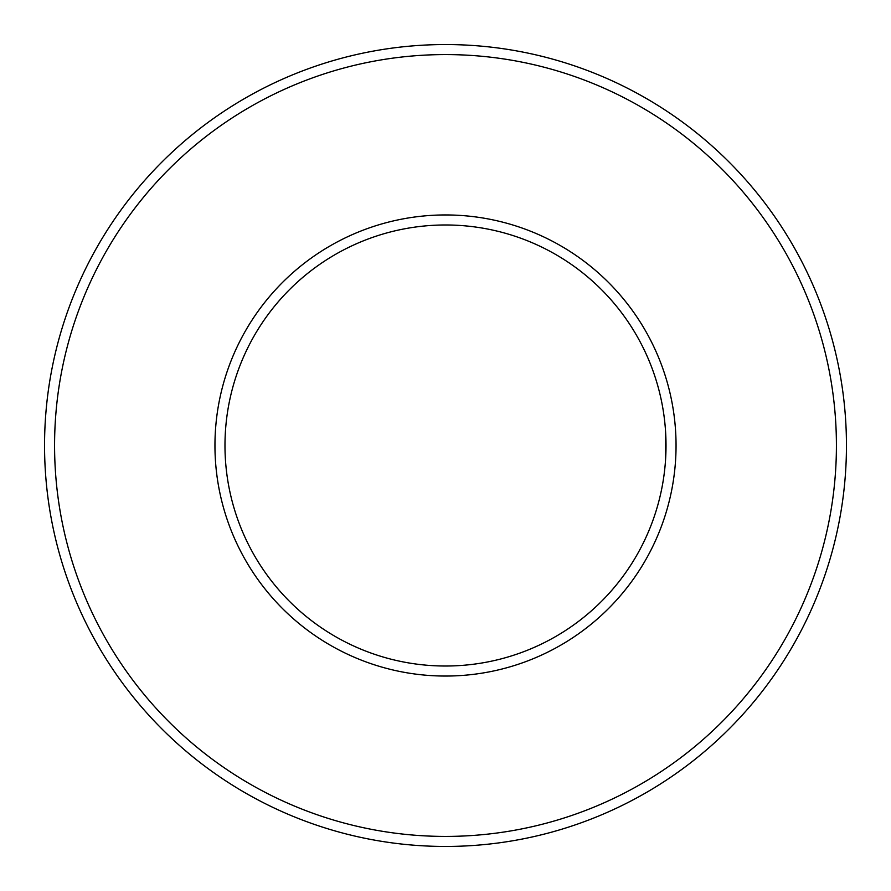 <?xml version="1.0" encoding="UTF-8"?>
<svg xmlns="http://www.w3.org/2000/svg" width="891" height="891" viewBox="0 0 891 891"><rect width="100%" height="100%" fill="white"/><g stroke="black" fill="none" stroke-linecap="round" stroke-linejoin="round"><path stroke-width="1.34" d="M665.766 456.136L665.51 430.464M665.588 431.612L665.51 460.536M224.977 445.5A220.523 220.523 0 0 1 555.761 254.525A220.523 220.523 0 0 1 555.761 636.475A220.523 220.523 0 0 1 224.977 445.5M214.954 445.5A230.546 230.546 0 0 1 560.773 245.838A230.546 230.546 0 0 1 560.773 645.162A230.546 230.546 0 0 1 214.954 445.5M54.574 445.5A390.926 390.926 0 0 1 640.963 106.953A390.926 390.926 0 0 1 640.963 784.047A390.926 390.926 0 0 1 54.574 445.5M44.55 445.5A400.95 400.95 0 0 1 645.975 98.266A400.95 400.95 0 0 1 645.975 792.734A400.95 400.95 0 0 1 44.55 445.5"/></g></svg>

